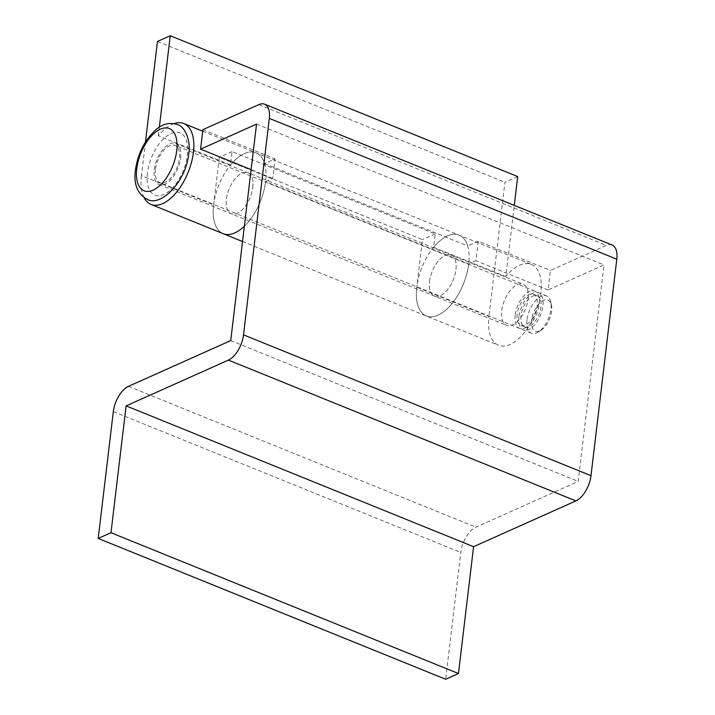 <?xml version="1.0" encoding="UTF-8"?>
<svg xmlns="http://www.w3.org/2000/svg" width="715" height="715" viewBox="0 0 715 715"><rect width="100%" height="100%" fill="white"/><g stroke="black" fill="none" stroke-linecap="round" stroke-linejoin="round"><path stroke-width="0.54" stroke-dasharray="3.58 2.68" d="M252.788 187.339A22.156 11.342 -67.9 0 0 247.917 172.708A22.156 11.342 -67.9 0 0 226.414 199.145A22.156 11.342 -67.9 0 0 231.276 213.776A22.156 11.342 -67.9 0 0 252.788 187.339A22.156 11.342 112.1 0 1 231.276 213.776A22.156 11.342 112.1 0 1 226.414 199.145A22.156 11.342 112.1 0 1 247.917 172.708A22.156 11.342 112.1 0 1 252.788 187.339M180.618 158.095A22.156 11.342 -67.9 0 0 175.756 143.465A22.156 11.342 -67.9 0 0 154.243 169.902A22.156 11.342 -67.9 0 0 159.114 184.533A22.156 11.342 -67.9 0 0 180.618 158.095M145.467 142.008L141.463 175.622L213.624 204.865A43.642 22.335 -67.9 0 0 223.214 233.689A43.642 22.335 112.1 0 1 218.906 184.854A43.642 22.335 112.1 0 1 255.988 152.796A43.642 22.335 112.1 0 1 264.532 163.61L275.096 158.891L272.764 178.401L265.578 181.619A43.642 22.335 112.1 0 1 244.369 226.199A43.642 22.335 -67.9 0 0 265.578 181.619A43.642 22.335 -67.9 0 0 255.988 152.796A43.642 22.335 -67.9 0 0 230.489 164.995L232.089 151.58L435.221 233.903L433.621 247.319A43.642 22.335 112.1 0 1 459.128 235.119A43.642 22.335 112.1 0 1 468.709 263.942A43.642 22.335 112.1 0 1 426.346 316.003A43.642 22.335 112.1 0 1 416.765 287.189L488.935 316.432A43.642 22.335 -67.9 0 0 498.516 345.256A43.642 22.335 -67.9 0 0 540.88 293.186A43.642 22.335 -67.9 0 0 531.299 264.362A43.642 22.335 -67.9 0 0 505.791 276.562L514.282 205.384M433.621 247.319L505.791 276.562M528.09 298.906A22.156 11.342 -67.9 0 0 523.228 284.275A22.156 11.342 -67.9 0 0 501.716 310.712A22.156 11.342 -67.9 0 0 506.586 325.343A22.156 11.342 -67.9 0 0 528.09 298.906M429.554 281.469A22.156 11.342 112.1 0 1 451.058 255.032A22.156 11.342 112.1 0 1 455.929 269.662A22.156 11.342 112.1 0 1 434.416 296.099A22.156 11.342 112.1 0 1 429.554 281.469A22.156 11.342 -67.9 0 0 434.416 296.099A22.156 11.342 -67.9 0 0 455.929 269.662A22.156 11.342 -67.9 0 0 451.058 255.032A22.156 11.342 -67.9 0 0 429.554 281.469M174.103 123.606A43.642 22.335 -67.9 0 0 158.319 135.752L230.489 164.995M141.463 175.622A43.642 22.335 -67.9 0 0 144.099 197.644M158.319 135.752L159.338 127.198M517.714 176.56L504.924 182.28L488.935 316.432M157.452 41.47L504.924 182.28M213.624 204.865L219.299 157.309L422.431 239.623L416.765 287.189M232.089 151.58L219.299 157.309M435.221 233.903L422.431 239.623M531.647 320.114A16.785 8.589 -67.9 0 0 541.309 330.053A16.785 8.589 -67.9 0 0 551.623 311.168A16.785 8.589 -67.9 0 0 551.435 305.064A16.785 8.589 -67.9 0 0 541.21 301.748A16.785 8.589 -67.9 0 0 531.647 320.114M526.973 319.918A20.145 10.305 -67.9 0 0 531.397 333.226A20.145 10.305 -67.9 0 0 538.574 331.858A20.145 10.305 -67.9 0 0 550.952 309.193A20.145 10.305 -67.9 0 0 550.729 301.864A20.145 10.305 -67.9 0 0 546.528 295.894A20.145 10.305 -67.9 0 0 526.973 319.918M518.956 316.673A20.145 10.305 -67.9 0 0 523.38 329.973A20.145 10.305 -67.9 0 0 542.926 305.94A20.145 10.305 -67.9 0 0 538.511 292.641A20.145 10.305 -67.9 0 0 518.956 316.673M520.949 315.78A16.785 8.589 -67.9 0 0 524.64 326.862A16.785 8.589 -67.9 0 0 540.933 306.833A16.785 8.589 -67.9 0 0 537.242 295.751A16.785 8.589 -67.9 0 0 520.949 315.78M517.213 314.26A16.785 8.589 -67.9 0 0 520.895 325.343A16.785 8.589 -67.9 0 0 537.188 305.323A16.785 8.589 -67.9 0 0 533.506 294.231A16.785 8.589 -67.9 0 0 517.213 314.26M515.211 315.154A20.145 10.305 -67.9 0 0 519.635 328.453A20.145 10.305 -67.9 0 0 539.19 304.429A20.145 10.305 -67.9 0 0 534.766 291.121A20.145 10.305 -67.9 0 0 515.211 315.154M155.441 169.366A20.145 10.305 -67.9 0 0 159.865 182.665A20.145 10.305 -67.9 0 0 179.42 158.632A20.145 10.305 -67.9 0 0 174.996 145.333A20.145 10.305 -67.9 0 0 155.441 169.366M612.085 245.013A21.486 10.993 -67.9 0 0 606.347 245.415L550.398 270.449L548.074 289.968L604.014 264.925L578.203 481.401L475.904 527.178A21.486 10.993 -67.9 0 0 460.791 552.418L445.668 679.25M264.532 163.61L467.673 245.933A43.642 22.335 -67.9 0 0 459.128 235.119A43.642 22.335 -67.9 0 0 422.038 267.178A43.642 22.335 -67.9 0 0 426.346 316.003A43.642 22.335 -67.9 0 0 468.709 263.942L265.578 181.619M548.074 289.968L475.904 260.716L478.228 241.205L550.398 270.449M478.228 241.205L467.673 245.933M202.926 129.638L275.096 158.891M475.904 260.716L468.709 263.942M256.542 124.115L604.014 264.925M272.764 178.401L251.117 169.625M230.731 340.59L578.203 481.401M147.451 172.941A33.569 17.178 -67.9 0 0 163.798 194.489A33.569 17.178 -67.9 0 0 187.41 155.057A33.569 17.178 -67.9 0 0 171.073 133.508A33.569 17.178 -67.9 0 0 147.451 172.941M258.875 104.605L606.347 245.415M128.432 386.368L475.904 527.178M113.319 411.608L460.791 552.418M175.756 143.465L523.228 284.275M202.738 131.22L531.299 264.362M159.114 184.533L506.586 325.343M242.546 241.527L498.516 345.256M541.309 330.053L538.574 331.858M531.397 333.226L523.38 329.973M524.64 326.862L520.895 325.343M519.635 328.453L159.865 182.665M534.766 291.121L174.996 145.333M537.242 295.751L533.506 294.231M546.528 295.894L538.511 292.641M551.435 305.064L550.729 301.864"/><path stroke-width="1.07" d="M144.099 197.644A43.642 22.335 -67.9 0 0 151.044 204.445A43.642 22.335 -67.9 0 0 193.408 152.375A43.642 22.335 -67.9 0 0 183.827 123.552A43.642 22.335 -67.9 0 0 174.103 123.606M151.044 204.445L223.214 233.689A43.642 22.335 -67.9 0 0 244.369 226.199A43.642 22.335 112.1 0 1 223.214 233.689L242.546 241.527M159.338 127.198L170.242 35.75L157.452 41.47L145.467 142.008M514.282 205.384L517.714 176.56L170.242 35.75M98.196 538.44L445.668 679.25L458.458 673.53L473.58 546.689L575.879 500.911A21.486 10.993 -67.9 0 0 590.992 475.672L616.804 259.205A21.486 10.993 -67.9 0 0 612.085 245.013L264.613 104.202A21.486 10.993 -67.9 0 0 258.875 104.605L202.926 129.638L200.602 149.158L256.542 124.115L230.731 340.59L128.432 386.368A21.486 10.993 -67.9 0 0 113.319 411.608L98.196 538.44L110.986 532.72L126.108 405.888L228.407 360.101A21.486 10.993 -67.9 0 0 243.52 334.861L269.332 118.395A21.486 10.993 -67.9 0 0 264.613 104.202M126.108 405.888L473.58 546.689M110.986 532.72L458.458 673.53M251.117 169.625L200.602 149.158M136.762 168.606A33.569 17.178 -67.9 0 0 153.108 190.154A33.569 17.178 -67.9 0 0 176.721 150.722A33.569 17.178 -67.9 0 0 160.375 129.174A33.569 17.178 -67.9 0 0 136.762 168.606M228.407 360.101L575.879 500.911M243.52 334.861L590.992 475.672M269.332 118.395L616.804 259.205M183.827 123.552L202.738 131.22M188.733 153.689C186.222 181.681 160.446 207.681 146.843 199.119C137.343 193.72 133.535 184.005 135.439 169.982C137.959 153.207 144.841 139.738 156.076 129.585C162.609 123.838 169.687 122.158 177.32 124.544C186.427 126.877 190.914 143.831 188.733 153.689"/></g></svg>
